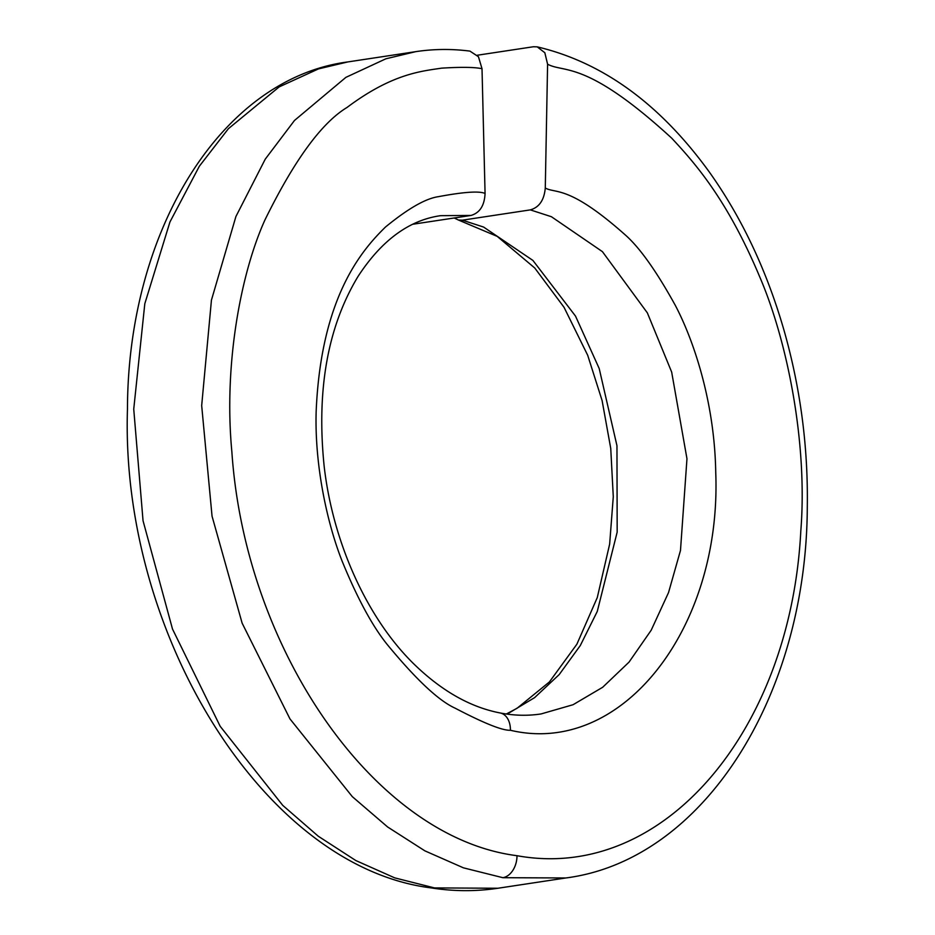 <?xml version="1.0" encoding="UTF-8"?>
<svg xmlns="http://www.w3.org/2000/svg" width="935" height="935" viewBox="0 0 935 935"><rect width="100%" height="100%" fill="white"/><g stroke="black" fill="none" stroke-linecap="round" stroke-linejoin="round"><path stroke-width="1.4" d="M454.211 217.984L458.466 220.041L462.381 220.169L530.332 209.884C539.215 207.371 544.193 200.078 545.28 188.028C555.963 193.907 568.784 184.779 624.896 234.591C639.411 247.237 656.148 270.718 675.128 305.032C692.975 338.715 714.597 400.823 715.742 472.561C721.773 628.226 622.067 756.731 510.405 730.27C502.492 730.667 484.026 723.293 455.018 708.122C438.644 700.677 416.087 679.511 387.335 644.647C372.551 626.38 357.532 598.669 342.28 561.526C327.624 524.71 314.522 466.46 316.159 411.447C321.044 296.605 362.125 249.949 385.489 227.018C407.929 208.657 425.518 198.547 438.281 196.689C463.631 191.944 479.234 190.869 485.066 193.452C484.494 205.583 479.795 212.911 470.971 215.447L413.036 224.213M485.066 193.452L482.016 68.722L478.451 56.731L469.919 51.098M510.405 730.27A19.974 13.744 -79 0 0 500.202 712.973C470.34 707.234 441.589 690.93 413.948 664.049C367.432 618.619 333.047 543.223 324.188 466.542C316.334 390.164 327.624 326.783 358.07 276.386C381.55 240.388 409.051 220.146 440.572 215.669L470.971 215.447M462.381 220.169L483.605 227.065L532.915 260.433L575.516 316.1L599.195 368.507L616.96 445.714L617.17 532.12L597.266 611.443L580.296 645.547L559.212 674.567L534.586 697.65L507.109 714.118M530.332 209.884L551.393 216.71L602.421 251.644L647.347 312.863L671.669 372.072L686.968 458.734L680.481 550.47L668.537 592.568L651.204 630.202L629.021 662.132L602.689 687.26L573.062 704.721L541.073 713.943C527.761 715.976 514.133 715.649 500.19 712.973A19.974 13.744 -79 0 1 500.202 712.973M415.759 51.647L385.839 58.811L345.892 77.36L294.49 120.463L265.26 159.137L235.912 216.523L211.439 300.135L201.679 405.58L212.046 516.178L242.13 623.154L289.967 718.91L352.308 796.643L387.616 826.972L424.899 850.862L463.456 867.844L502.866 877.696L565.885 877.965L497.934 888.25L434.459 887.911L394.745 877.871L355.838 860.551L318.262 836.217L282.721 805.339L220.157 726.273L172.507 629.068L143.043 520.748L133.74 409.121L144.808 303.723L169.936 221.992L199.342 166.231L228.397 128.691L279.168 86.897L318.449 68.909L347.797 61.932L415.759 51.647C433.618 48.947 451.663 48.772 469.919 51.109M545.28 188.028L547.594 64.199L544.836 52.746L537.239 46.867L533.394 46.75L477.294 55.235M547.594 64.199C564.541 73.316 585.707 59.314 671.646 138.111C696.014 164.209 727.71 200.557 759.945 277.379C787.574 341.824 807.758 443.926 800.804 531.033C790.589 730.808 663.149 882.289 516.997 855.7C375.367 837.76 245.297 650.807 231.88 451.979C223.43 363.166 241.417 271.816 264.874 220.099C294.151 160.434 321.523 122.894 347.002 107.478C392.057 73.69 421.147 71.259 441.6 68.15C461.376 66.934 474.84 67.133 482.016 68.722M497.923 888.25C475.95 891.558 453.744 891.452 431.304 887.923L431.304 887.923A19.986 14.025 -81 0 0 434.459 887.911M502.866 877.696A19.986 14.025 -81.2 0 0 516.997 855.7M431.304 887.923C263.717 867.131 120.194 633.159 127.464 409.086C127.85 229.484 221.981 78.376 347.797 61.932M506.326 714.013L517.067 708.274L549.418 681.931L576.883 644.203L597.278 597.582L609.655 544.088L613.278 496.719L610.742 448.414L602.093 400.531L587.706 355.3L564.039 307.299L534.762 268.006L497.21 236.38L458.466 220.041M565.885 877.965C703.249 860.282 806.554 696.47 807.291 507.109C808.191 446.988 800.453 388.154 784.103 330.628C766.899 270.905 742.063 218.159 709.583 172.391C660.344 104.206 602.9 62.364 537.239 46.867"/></g></svg>
